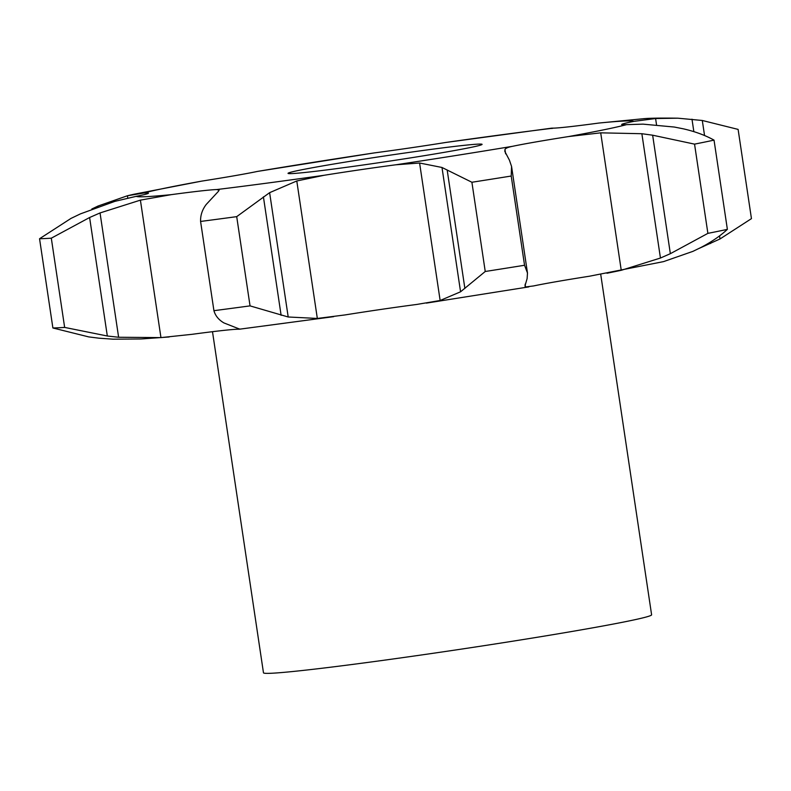 <?xml version="1.0" encoding="UTF-8"?>
<svg xmlns="http://www.w3.org/2000/svg" width="791" height="791" viewBox="0 0 791 791"><rect width="100%" height="100%" fill="white"/><g stroke="black" fill="none" stroke-linecap="round" stroke-linejoin="round"><path stroke-width="1.19" d="M512.736 146.276A251.815 7.475 171.5 0 1 395.787 164.795A84.657 2.511 171.5 0 0 360.795 169.669A84.657 2.511 171.5 0 0 324.132 175.276A251.815 7.475 171.5 0 1 216.704 189.553A84.657 2.511 171.5 0 0 200.281 191.007A84.657 2.511 171.5 0 0 171.222 194.655A251.815 7.475 171.5 0 1 136.24 196.336A84.657 2.511 171.5 0 0 148.006 193.508A84.657 2.511 171.5 0 0 148.441 193.182A84.657 2.511 171.5 0 0 143.576 193.063A251.815 7.475 171.5 0 1 201.537 181.149A84.657 2.511 171.5 0 0 234.601 175.711A84.657 2.511 171.5 0 0 257.391 171.429A251.815 7.475 171.5 0 1 374.331 152.91A84.657 2.511 171.5 0 0 409.333 148.036A84.657 2.511 171.5 0 0 445.995 142.429A251.815 7.475 171.5 0 1 553.423 128.152A84.657 2.511 171.5 0 0 569.846 126.698A84.657 2.511 171.5 0 0 598.906 123.05A251.815 7.475 171.5 0 1 633.888 121.369A84.657 2.511 171.5 0 0 622.122 124.197A84.657 2.511 171.5 0 0 621.686 124.523A84.657 2.511 171.5 0 0 626.551 124.642A251.815 7.475 171.5 0 1 568.591 136.556A84.657 2.511 171.5 0 0 535.527 141.994A84.657 2.511 171.5 0 0 512.736 146.276C508.089 147.195 505.498 148.263 504.965 149.489L504.816 151.388L509.404 160.118L511.559 166.417L511.213 176.037A363.01 10.767 171.5 0 1 471.901 182.256L485.239 271.491L460.57 291.79L440.142 300.491L416.669 304.466A84.657 2.511 171.5 0 0 381.667 309.33A84.657 2.511 171.5 0 0 345.005 314.937L317.329 318.447L288.201 316.993L250.045 305.88A363.01 10.767 171.5 0 1 213.926 310.685C215.379 315.797 218.721 319.88 223.952 322.936L239.782 329.155L333.673 316.657M525.105 284.236L525.511 286.965L524.937 286.006L527.113 278.61L527.488 273.043L524.552 265.262L511.213 176.037M524.552 265.262A363.01 10.767 171.5 0 1 485.239 271.491M525.511 286.965L533.609 285.937A84.657 2.511 171.5 0 1 556.399 281.655A84.657 2.511 171.5 0 1 589.463 276.217L663.56 261.613L692.916 251.36L701.192 247.346C711.762 241.789 720.492 235.797 727.374 229.36A363.01 10.767 171.5 0 1 707.886 233.365L670.353 253.684L660.445 258.034L621.251 270.304L606.954 273.261M395.787 164.795L419.596 163.015L441.991 167.474L471.901 182.256M169.165 336.976L140.956 338.973L113.034 339.181L99.013 338.192L88.701 336.897L52.888 327.978A363.01 10.767 171.5 0 0 64.644 327.415L107.319 336.007L118.62 337.253L160.949 337.609L192.094 334.316A84.657 2.511 171.5 0 1 221.154 330.678A84.657 2.511 171.5 0 1 237.577 329.224C240.138 329.234 240.583 329.125 238.902 328.878M419.596 163.015L440.142 300.491M441.991 167.474L460.57 291.79M447.172 169.976L464.881 288.468M568.591 136.556L600.705 132.839L641.867 133.719L652.644 135.202L694.547 144.13A363.01 10.767 171.5 0 0 714.036 140.126C705.473 135.35 695.299 131.593 683.483 128.854L674.337 127.044L643.014 124.138L626.551 124.642M324.132 175.276L296.783 180.971L269.622 192.668L236.707 216.645A363.01 10.767 171.5 0 1 200.588 221.45C200.37 215.35 202.259 209.684 206.243 204.444L218.356 191.402L219.127 190.137L216.704 189.553M633.888 121.369L655.591 118.531L656.52 124.751M171.222 194.655L140.403 200.133L100.042 212.937L89.61 217.515L51.306 238.18A363.01 10.767 171.5 0 1 39.55 238.744L70.992 218.415L80.435 213.877L114.863 201.359L136.24 196.336M655.591 118.531L677.966 118.195L702.299 120.479L738.112 129.398L751.45 218.632L720.008 238.961L699.175 248.374M598.906 123.05L642.865 118.779C648.393 118.156 660.099 117.958 677.966 118.195M553.423 128.152C550.862 128.132 550.417 128.251 552.098 128.498M143.576 193.063L127.44 195.753L98.084 206.016L91.825 209.002M201.537 181.149L133.728 194.289L127.44 195.753L127.786 198.116M445.995 142.429L551.218 128.221M374.331 152.91L257.391 171.429M600.725 274.378L651.606 614.795A196.217 5.824 171.5 0 1 458.404 649.559A196.217 5.824 171.5 0 1 263.472 672.805L212.492 331.686M460.313 145.762A98.114 2.907 171.5 0 1 482.095 144.348A98.114 2.907 171.5 0 1 385.494 161.73A98.114 2.907 171.5 0 1 288.033 173.358A98.114 2.907 171.5 0 1 352.351 160.969A98.114 2.907 171.5 0 1 460.313 145.762M727.374 229.36L714.036 140.126M707.886 233.365L694.547 144.13M250.045 305.88L236.707 216.645M213.926 310.685L200.588 221.45M691.987 119.174L693.845 131.632M710.358 242.155L710.565 243.499M702.299 120.479L704.554 135.538M719.543 235.886L720.008 238.961M52.888 327.978L39.55 238.744M64.644 327.415L51.306 238.18M504.965 149.489L505.617 153.83M600.705 132.839L621.251 270.304M296.783 180.971L317.329 318.447M140.403 200.133L160.949 337.609M641.867 133.719L660.445 258.034M269.622 192.668L288.201 316.993M652.644 135.202L670.353 253.684M263.413 196.85L281.121 315.332M100.042 212.937L118.62 337.253M89.61 217.515L107.319 336.007M98.084 206.016L98.173 206.609M527.488 273.043L511.559 166.417M426.379 303.111L528.853 286.886"/></g></svg>
